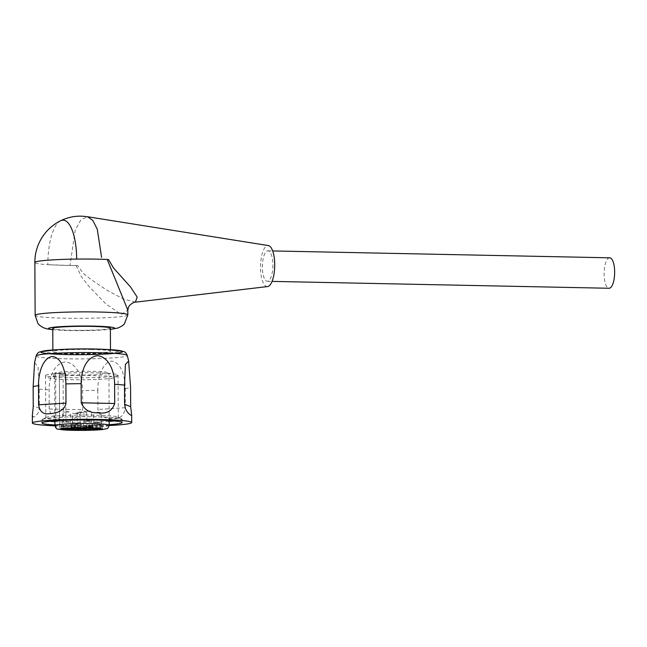 <?xml version="1.0" encoding="UTF-8"?>
<svg xmlns="http://www.w3.org/2000/svg" width="647" height="647" viewBox="0 0 647 647"><rect width="100%" height="100%" fill="white"/><g stroke="black" fill="none" stroke-linecap="round" stroke-linejoin="round"><path stroke-width="0.49" stroke-dasharray="3.23 2.43" d="M135.369 302.165L123.48 298.995L107.564 290.568L91.251 279.698L83.398 273.479L77.64 265.513L76.92 265.505A13.239 0.922 179.7 0 0 76.152 265.496A46.349 3.227 -0.3 0 1 65.201 265.375A46.349 3.227 -0.3 0 1 47.846 264.68L69.69 265.424M76.152 265.496L81.425 276.851L89.254 286.71L105.922 303.944L121.353 314.523L127.807 310.083M76.944 265.505L70.03 265.432L75.181 230.251L80.915 219.762L87.499 216.737M101.296 259.285L107.871 259.496M101.522 259.301L81.627 259.043M91.623 349.509A28.8 2.006 179.7 0 0 52.876 351.596A28.8 2.006 179.7 0 0 81.684 353.448A28.8 2.006 179.7 0 0 110.483 351.289A28.8 2.006 179.7 0 0 91.623 349.509M59.661 349.542A36.418 2.531 179.7 0 0 48.274 352.623A36.418 2.531 179.7 0 0 87.871 353.909A36.418 2.531 179.7 0 0 117.058 351.855A36.418 2.531 179.7 0 0 103.674 349.307M110.362 328.175A28.8 2.006 -0.3 0 1 71.607 330.253A28.8 2.006 -0.3 0 1 52.755 328.474M60.535 220.789A41.715 14.388 -88.8 0 0 47.846 264.68A46.349 3.227 179.7 0 1 34.857 262.512M69.504 420A36.256 2.523 179.7 0 0 88.186 420.024A36.256 2.523 179.7 0 0 118.272 417.38A36.256 2.523 179.7 0 0 118.005 417.08A36.256 2.523 179.7 0 0 82.007 415.05A36.256 2.523 179.7 0 0 46.034 417.452A36.256 2.523 179.7 0 0 45.767 417.76A36.256 2.523 179.7 0 0 69.504 420M69.278 377.694A36.256 2.523 179.7 0 0 118.021 375.187A36.256 2.523 179.7 0 0 118.053 375.074A36.256 2.523 179.7 0 0 81.789 372.745A36.256 2.523 179.7 0 0 45.549 375.454A36.256 2.523 179.7 0 0 45.589 375.567A36.256 2.523 179.7 0 0 46.835 376.117A36.256 2.523 179.7 0 0 69.278 377.694M49.221 409.033L49.123 389.874C48.937 378.616 53.58 362.999 65.719 361.908C78.125 363.679 82.525 379.247 82.59 390.562L82.687 409.713C77.689 423.688 51.623 423.154 49.221 409.033L82.687 409.713M97.826 390.295L97.932 409.454C99.387 418.205 109.731 419.094 114.94 418.56C120.771 418.52 124.232 414.905 125.324 407.723L125.227 388.564C125.275 377.306 121.321 361.835 111.373 361.115C101.231 363.282 97.778 378.988 97.826 390.295A49.657 3.453 179.7 0 1 82.59 390.562M54.93 425.815A49.657 3.453 179.7 0 0 90.499 426.138A49.657 3.453 179.7 0 0 109.206 425.532M34.582 362.627L37.995 366.898L39.224 389.106L39.321 408.257L38.65 412.131L35.674 416.231L33.361 417.089L32.35 415.398M54.898 421.618A39.564 2.75 179.7 0 0 88.76 422.151A39.564 2.75 179.7 0 0 109.189 421.334M113.993 420.93A39.564 2.75 179.7 0 0 121.304 418.941A39.564 2.75 179.7 0 0 82.015 416.725A39.564 2.75 179.7 0 0 42.759 419.353A39.564 2.75 179.7 0 0 50.086 421.27M54.898 421.666A40.057 2.782 179.7 0 0 88.849 422.184A40.057 2.782 179.7 0 0 109.189 421.383M114.309 420.962A40.057 2.782 179.7 0 0 122.089 419.264A40.057 2.782 179.7 0 0 82.015 416.692A40.057 2.782 179.7 0 0 41.974 419.685A40.057 2.782 179.7 0 0 49.779 421.294M54.914 424.974A40.057 2.782 179.7 0 0 88.865 425.491A40.057 2.782 179.7 0 0 109.206 424.683M65.145 412.147L62.654 411.913L66.455 411.629L70.264 411.872L65.145 412.147M74.963 413.579L72.472 413.344L76.273 413.053L80.082 413.304L74.963 413.579M96.217 412.786L93.726 412.543L97.527 412.26L101.336 412.511L96.217 412.786M86.399 411.355L83.908 411.12L87.709 410.837L91.518 411.08L86.399 411.355M74.235 424.942L71.785 424.295A19.863 1.383 -0.3 0 1 75.788 424.141L81.449 424.675L80.115 424.869A8.274 0.574 179.7 0 0 77.203 424.982L74.235 424.942L74.251 427.497M65.201 422.111L62.702 421.868L66.512 421.585L70.321 421.828L65.201 422.111M75.012 423.534L72.521 423.292L76.33 423.017L80.139 423.259L75.012 423.534M92.343 426.551A19.863 1.383 -0.3 0 1 88.34 426.697L82.679 426.171L84.013 425.969A8.274 0.574 179.7 0 0 86.924 425.863L93.305 426.43L92.343 426.551L92.359 429.559M96.266 422.742L93.775 422.499L97.584 422.224L101.393 422.467L96.266 422.742M99.064 424.618A19.863 1.383 -0.3 0 1 100.908 424.885L90.111 425.241A8.274 0.574 179.7 0 0 88.76 425.047L99.064 424.618L99.08 427.918M86.447 421.31L83.956 421.076L87.766 420.793L91.575 421.035L86.447 421.31M80.382 412.527L86.674 412.188L81.991 411.888L77.316 412.236L80.382 412.527M74.017 425.597A8.274 0.574 179.7 0 0 75.367 425.791L64.999 426.365L61.667 425.88L74.017 425.597L74.041 428.904M61.667 425.88L61.683 429.179M65.015 429.058L64.999 426.365M60.85 429.187L59.629 426.599L59.387 373.756A27.117 1.884 179.7 0 1 55.634 373.214L65.671 373.327L59.387 373.756M55.634 373.214L55.885 426.058L56.54 428.071L58.117 429.155M55.61 373.788A27.15 1.884 -0.3 0 1 54.639 373.295A27.15 1.884 -0.3 0 1 54.647 373.279A27.15 1.884 -0.3 0 1 81.781 371.265A27.15 1.884 -0.3 0 1 108.939 372.995A27.15 1.884 -0.3 0 1 108.939 373.004A27.15 1.884 -0.3 0 1 89.796 374.912A27.15 1.884 -0.3 0 1 59.354 374.33M267.543 286.572A20.526 7.077 91.2 0 1 260.539 267.446A20.526 7.077 91.2 0 1 268.384 245.577M609.7 257.813A15.229 5.249 -88.8 0 0 604.136 272.929A15.229 5.249 -88.8 0 0 609.078 288.263M272.888 265.052A15.229 5.249 91.2 0 1 267.704 281.259A15.229 5.249 91.2 0 1 267.316 281.299A15.229 5.249 91.2 0 1 262.375 265.966A15.229 5.249 91.2 0 1 267.939 250.842A15.229 5.249 91.2 0 1 272.888 265.052M127.839 314.871A46.349 3.227 -0.3 0 1 65.476 318.219A46.349 3.227 -0.3 0 1 35.14 315.356M52.755 329.606A33.11 2.305 179.7 0 0 70.119 330.544A33.11 2.305 179.7 0 0 110.362 329.307M125.227 388.564A49.657 3.453 179.7 0 0 130.573 387.529M39.224 389.106A49.657 3.453 179.7 0 0 49.123 389.874M36.119 355.931A45.589 3.17 179.7 0 0 51.663 358.292A45.589 3.17 179.7 0 0 89.456 358.834A45.589 3.17 179.7 0 0 127.281 355.454M54.801 349.825A40.931 2.847 179.7 0 0 44.716 353.246A40.931 2.847 179.7 0 0 88.639 354.605A40.931 2.847 179.7 0 0 121.094 352.397A40.931 2.847 179.7 0 0 108.534 349.55M39.321 408.257L33.256 405.847M125.324 407.723L97.932 409.454M78.222 424.206L78.238 427.505M75.804 427.449L75.788 424.141M71.785 424.295L71.801 427.594M71.024 427.659L71.008 424.472M77.219 427.441L77.203 424.982M80.115 424.869L80.131 427.78M81.465 427.974L81.449 424.675M75.384 429.098L75.367 425.791M71.275 428.824L71.259 425.524M74.591 426.001L74.607 429.01M84.013 425.969L84.029 429.276M86.941 429.163L86.924 425.863M82.695 429.357L82.679 426.171M85.905 426.64L85.922 429.212M88.348 429.131L88.34 426.697M93.136 429.673L93.119 426.373M89.893 425.904L89.909 429.204M90.111 425.241L90.119 428.12M88.785 428.193L88.76 425.047M92.885 428.015L92.869 425.322M99.856 425.063L99.873 428.015M100.932 428.193L100.908 424.885M96.549 427.877L96.524 424.578M89.537 424.836L89.553 428.144M55.885 426.058A27.15 1.884 -0.3 0 1 54.914 425.564M109.214 425.281A27.15 1.884 -0.3 0 1 90.07 427.182A27.15 1.884 -0.3 0 1 59.629 426.599M63.074 373.618L63.366 429.115M59.322 373.076L59.621 429.22M110.483 351.289L110.475 349.663M52.876 351.596L52.868 349.962M52.763 329.719L69.779 330.577L98.651 330.245L110.362 329.42M45.549 375.454L45.767 417.76M118.053 375.074L118.272 417.38M46.034 417.452L42.759 419.353M118.005 417.08L121.304 418.941M41.974 419.685L41.99 422.992M122.089 419.264L122.113 422.572M71.51 428.379L70.321 421.828L70.264 411.872M61.578 428.427L62.702 421.868L62.654 411.913M81.328 429.802L80.139 423.259L80.082 413.304M71.396 429.859L72.521 423.292L72.472 413.344M102.582 429.01L101.385 422.459L101.336 412.511M92.65 429.066L93.775 422.499L93.726 412.543M92.764 427.586L91.575 421.035L91.518 411.08M82.832 427.635L83.956 421.076L83.908 411.12M70.838 427.716L70.822 424.416M81.651 428.031L81.635 424.731M75.764 429.179L75.739 425.872M82.517 429.414L82.501 426.114M93.322 429.729L93.305 426.43M101.029 428.233L101.013 424.933M88.404 428.274L88.388 424.966M77.316 412.236L77.114 428.751M86.674 412.188L87.046 428.694M65.671 373.327L65.945 426.163M109.189 420.59L108.939 373.004C109.909 375.495 110.807 376.724 111.648 376.675L106.431 376.004L83.042 375.309C65.751 375.284 52.164 376.554 51.97 376.991C52.755 377.08 53.644 375.842 54.647 373.279L54.89 420.873M118.021 375.187C117.681 376.142 116.379 376.999 114.115 377.775C108.89 379.255 89.925 379.975 72.529 379.732C61.4 379.571 53.774 379.037 49.649 378.147C47.247 377.363 45.888 376.505 45.589 375.567M267.316 281.299L272.063 281.396M267.939 250.842L272.686 250.939"/><path stroke-width="0.97" d="M135.377 302.165C134.98 301.583 129.182 304.511 128.478 307.406L127.807 310.083L107.224 259.463A13.239 0.922 179.7 0 0 107.887 259.496L108.518 259.512L113.476 267.907L130.524 286.961L137.188 297.094L135.377 302.165L267.543 286.572A20.526 7.077 91.2 0 0 267.737 286.548A20.526 7.077 91.2 0 0 274.708 265.941A20.526 7.077 91.2 0 0 268.384 245.577L87.499 216.729M81.627 259.043L76.669 259.083A46.349 3.227 -0.3 0 1 107.224 259.463M108.534 349.55A40.931 2.847 179.7 0 0 106.399 349.437L103.674 349.307A36.418 2.531 179.7 0 0 59.661 349.542L56.936 349.695A40.931 2.847 179.7 0 0 65.816 354.54A40.931 2.847 179.7 0 0 122.283 351.264A40.931 2.847 179.7 0 0 56.936 349.695A40.931 2.847 179.7 0 0 54.801 349.825M52.868 349.962L52.755 328.474A28.8 2.006 -0.3 0 1 91.502 326.387A28.8 2.006 -0.3 0 1 110.362 328.175L110.475 349.663M34.857 262.512A46.349 3.227 179.7 0 1 76.669 259.083A41.715 14.388 -88.8 0 0 60.535 220.789L60.535 220.789A46.349 46.349 0 0 0 34.857 262.512L35.14 315.356A46.349 3.227 -0.3 0 1 81.473 311.886A46.349 3.227 -0.3 0 1 127.839 314.871L127.815 310.115M87.563 216.753L92.844 220.473L97.276 229.232L101.579 257.36M130.67 406.688L130.573 387.529L128.64 361.05L125.413 364.455L124.507 385.119L124.604 404.27L125.324 408.306L126.44 410.708L128.341 413.263L130.678 415.196L131.656 415.083L130.67 406.688L124.604 404.27M114.705 403.502L114.608 384.342C114.673 373.093 109.869 357.273 97.713 355.688C85.323 356.958 81.085 372.348 81.142 383.663L81.239 402.814C84.223 409.761 89.731 413.085 97.754 412.786C106.512 414.161 112.166 411.071 114.705 403.502L81.239 402.814M65.897 383.922L65.994 403.081C64.627 411.88 54.299 413.49 49.091 413.732C43.268 414.573 39.766 411.597 38.602 404.812L38.496 385.652C38.335 374.403 42.12 358.446 52.059 356.473C62.217 357.354 65.832 372.607 65.897 383.922A49.657 3.453 179.7 0 1 81.142 383.663M109.206 425.532A49.657 3.453 179.7 0 0 131.713 422.515A49.657 3.453 179.7 0 0 66.083 419.596A49.657 3.453 179.7 0 0 32.39 423.041A49.657 3.453 179.7 0 0 54.93 425.815M36.119 355.931C37.016 353.61 38.327 352.243 40.033 351.847L56.936 349.695A40.931 2.847 179.7 0 1 106.399 349.437A40.931 2.847 179.7 0 0 41.068 351.693A40.931 2.847 179.7 0 0 97.568 354.378A40.931 2.847 179.7 0 0 106.399 349.437L123.318 351.41C125.041 351.79 126.359 353.141 127.281 355.454A45.589 3.17 179.7 0 0 81.684 352.583A45.589 3.17 179.7 0 0 36.119 355.931L34.582 362.627L33.159 386.688L33.248 406.874L32.35 415.398L32.39 423.041M109.189 421.334A39.564 2.75 179.7 0 0 113.993 420.93M50.086 421.27A39.564 2.75 179.7 0 0 54.898 421.618M109.189 421.383A40.057 2.782 179.7 0 0 114.309 420.962M49.779 421.294A40.057 2.782 179.7 0 0 54.898 421.666M109.206 424.683A40.057 2.782 179.7 0 0 122.113 422.572A40.057 2.782 179.7 0 0 82.04 419.992A40.057 2.782 179.7 0 0 41.99 422.992A40.057 2.782 179.7 0 0 54.914 424.974M80.131 427.78L75.804 427.449A19.863 1.383 -0.3 0 0 71.801 427.594L71.024 427.659M74.251 427.497L74.251 428.241L71.024 427.772M74.251 428.241L77.219 428.282L77.219 427.441M80.131 428.177A8.274 0.574 179.7 0 0 77.219 428.282M64.829 428.743L61.578 428.427L66.544 428.063L71.51 428.379L64.829 428.743M58.95 429.244L62.338 429.778C72.415 430.797 97.382 430.465 104.005 429.309C108.453 427.885 107.176 429.826 109.214 425.281A27.15 1.884 -0.3 0 0 82.056 423.534A27.15 1.884 -0.3 0 0 54.914 425.564C55.804 428.209 56.863 429.406 58.101 429.147L74.041 428.904A8.274 0.574 179.7 0 0 75.384 429.098L65.015 429.665L65.015 429.058M74.648 430.166L71.396 429.859L76.362 429.487L81.328 429.802L74.648 430.166M85.922 429.212L85.922 429.94L82.517 429.414L84.029 429.276A8.274 0.574 179.7 0 0 86.941 429.163L92.367 429.851A19.863 1.383 -0.3 0 1 88.356 430.004L88.348 429.131M85.922 429.94L88.356 430.004M95.902 429.373L92.65 429.066L97.616 428.694L102.582 429.01L95.902 429.373M90.119 428.12L90.127 428.549A8.274 0.574 179.7 0 0 88.785 428.354L88.785 428.193M90.127 428.549L92.885 428.621L92.885 428.015M99.873 428.015L92.885 428.621M99.881 428.363L100.932 428.193A19.863 1.383 -0.3 0 0 99.08 427.918L88.785 428.354M86.083 427.95L82.832 427.635L87.798 427.271L92.764 427.586L86.083 427.95M80.002 428.419L87.046 428.694L80.365 429.058L77.114 428.751L80.002 428.419M62.338 429.778L60.85 429.187M62.702 429.794L65.015 429.665M272.063 281.396L609.078 288.263A15.229 5.249 -88.8 0 0 614.65 272.015A15.229 5.249 -88.8 0 0 609.7 257.813L272.686 250.939M110.362 329.307A33.11 2.305 179.7 0 0 81.546 326.023A33.11 2.305 179.7 0 0 52.755 329.606M124.507 385.119A49.657 3.453 179.7 0 0 114.608 384.342M38.496 385.652A49.657 3.453 179.7 0 0 33.159 386.688M38.602 404.812L65.994 403.081M63.366 429.115L63.366 429.762M110.362 329.42L118.11 327.972L122.396 325.748L124.394 323.912L127.839 314.871M35.14 315.356L37.955 323.516L39.645 325.328L43.009 327.56L46.867 328.862L52.763 329.719M87.555 216.785C78.125 215.257 69.124 216.591 60.535 220.789M131.673 414.873L131.713 422.515M127.281 355.454L128.648 361.042M109.214 425.281L109.189 420.59M54.914 425.564L54.89 420.873"/></g></svg>
